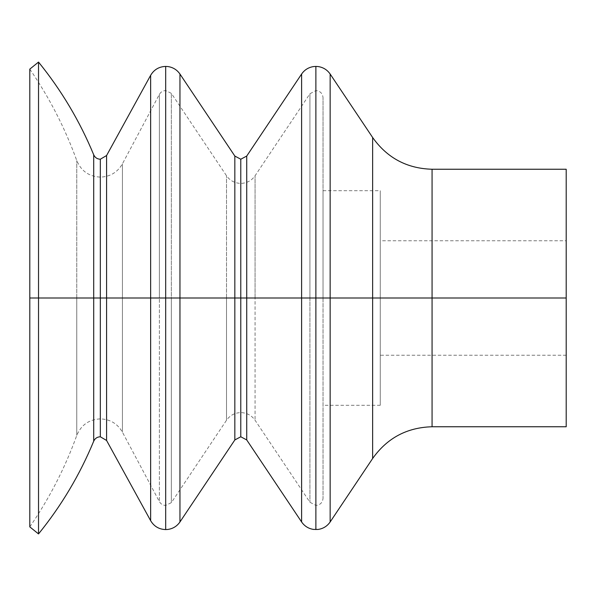<?xml version="1.0" encoding="UTF-8"?>
<svg xmlns="http://www.w3.org/2000/svg" width="596" height="596" viewBox="0 0 596 596"><rect width="100%" height="100%" fill="white"/><g stroke="black" fill="none" stroke-linecap="round" stroke-linejoin="round"><path stroke-width="0.45" stroke-dasharray="2.98 2.23" d="M315.88 298L315.88 66.417L315.88 298L315.88 90.577L315.88 298L323.032 298L323.032 97.729L323.032 298L315.88 298L315.88 505.423L315.88 298L323.032 298L323.032 498.271L323.032 298L315.88 298L330.147 298L315.88 298L315.88 529.583L315.88 298L315.88 505.423L315.88 298L309.935 298L309.935 502.249L309.935 298L255.058 298L255.058 175.775L255.058 298L240.791 298L240.784 159.229L240.784 298L240.791 183.397L240.791 298L255.058 298L255.058 420.225L255.058 298L240.791 298L240.791 412.603L240.791 298L309.935 298L309.935 502.249L309.935 298L315.88 298L315.88 90.577L315.88 298L309.935 298L309.935 93.751L309.935 298L315.88 298L301.613 298L301.613 521.969L301.613 298L315.88 298M330.147 74.031L330.147 521.969L330.147 74.031M246.729 156.055L246.729 298L240.784 298L246.729 298L246.729 439.945L246.729 298L301.613 298L301.613 74.031L301.613 298L246.729 298L246.729 156.055M165.688 298L165.688 66.417L165.688 298L165.695 90.577L165.695 298L171.343 298L171.343 93.341L171.343 298L165.695 298L165.695 505.423L165.695 298L171.343 298L171.343 502.659L171.343 298L165.695 298L179.955 298L165.688 298L165.688 529.583L165.695 298L159.385 298L159.385 501.631L159.385 298L122.426 298L122.426 163.84L122.426 298L100.322 298L100.322 159.229L100.322 298L100.322 177.116L100.322 298L122.426 298L122.426 432.16L122.426 298L100.322 298L100.322 418.884L100.322 298L159.385 298L159.385 501.631L159.385 298L165.695 298L165.695 90.577L165.695 298L159.385 298L159.385 94.369L159.385 298L165.695 298L150.639 298L150.639 520.68L150.639 298L165.688 298M179.955 74.038L179.955 521.962L179.955 74.038M106.587 155.526L106.587 298L100.322 298L106.587 298L106.587 440.474L106.587 298L150.639 298L150.639 75.319L150.639 298L106.587 298L106.587 155.526M100.322 436.771L100.322 298L100.322 436.771M240.784 436.771L240.784 298L240.784 436.771M566.2 169.242L566.2 298L323.032 298L323.032 190.705L323.032 298L380.255 298L380.255 190.705L380.255 298L380.255 240.762L380.255 298L566.2 298L380.255 298L566.2 298L566.2 240.762L566.2 298L432.07 298L432.07 169.242L432.07 426.758L432.07 298L566.2 298L566.2 426.758M372.642 458.488L372.642 298L330.147 298L372.642 298L372.642 458.488M372.642 137.512L372.642 298L372.642 137.512M234.839 156.055L234.839 298L179.955 298L240.784 298L240.791 412.603L240.791 298L171.343 298L171.343 93.341L171.343 298L226.525 298L226.525 175.775L226.525 420.225L226.525 298L240.791 298L240.791 183.397L240.791 298L226.525 298L226.525 175.775L226.525 298L240.791 298L234.839 298L234.839 156.055M38.524 298L93.714 298L93.714 441.189L93.714 298L100.322 298L100.322 418.884L100.322 298L29.8 298L38.524 298L38.524 533.927L38.524 298L29.8 298L29.8 526.879L29.8 298L76.772 298L76.772 435.423L76.772 298L76.772 435.423L76.772 298L100.322 298L100.322 177.116L100.322 298L76.772 298L76.772 160.577L76.772 298L100.322 298L93.714 298L93.714 154.811L93.714 298L38.524 298L38.524 62.073L38.524 298M122.426 298L122.426 432.16L122.426 163.84L122.426 298L159.385 298L122.426 298M255.058 298L255.058 175.775L255.058 298L309.935 298L255.058 298M234.839 439.945L234.839 298L234.839 439.945M309.935 298L309.935 93.751L309.935 298M171.343 298L226.525 298L226.525 420.225L226.525 298L171.343 298L171.343 502.659L171.343 298M159.385 298L159.385 94.369L159.385 298M29.8 298L76.772 298L76.772 160.577L76.772 298L29.8 298L29.8 69.121L29.8 298M566.2 298L566.2 426.758L566.2 240.762L380.255 240.762M380.255 298L380.255 405.295L380.255 298L323.032 298L380.255 298L380.255 405.295L380.255 190.705L380.255 298M323.032 298L323.032 498.271L323.032 298M29.8 69.121C49.371 97.595 65.031 128.08 76.772 160.577C81.153 171.03 89.005 176.543 100.322 177.116C110.133 176.766 117.501 172.341 122.426 163.84L159.385 94.369C160.786 91.948 162.894 90.681 165.695 90.577L171.343 93.341L226.525 175.775C230.011 180.692 234.764 183.225 240.791 183.397C246.811 183.225 251.564 180.692 255.058 175.775L309.935 93.751L315.88 90.577C320.223 91.002 322.607 93.386 323.032 97.729M29.8 526.879C49.371 498.405 65.031 467.92 76.772 435.423C81.153 424.97 89.005 419.457 100.322 418.884C110.133 419.234 117.501 423.659 122.426 432.16L159.385 501.631C160.786 504.052 162.894 505.319 165.695 505.423L171.343 502.659L226.525 420.225C230.011 415.308 234.764 412.775 240.791 412.603C246.811 412.775 251.564 415.308 255.058 420.225L309.935 502.249L315.88 505.423C320.223 504.998 322.607 502.614 323.032 498.271M323.032 190.705L380.255 190.705M566.2 355.238L380.255 355.238M380.255 405.295L323.032 405.295"/><path stroke-width="0.89" d="M29.8 69.121L38.524 62.073C61.433 90.301 79.827 121.219 93.714 154.811L93.714 298L100.322 298L93.714 298L93.714 154.811C95.025 157.612 97.23 159.087 100.322 159.229L100.322 298L100.322 159.229L106.587 155.526L150.639 75.319L150.639 298L165.688 298L150.639 298L150.639 75.319C154.036 69.613 159.058 66.648 165.688 66.417L165.688 298L165.688 66.417L167.789 66.543C172.929 67.273 176.99 69.777 179.955 74.038L234.839 156.055L240.784 159.229L240.784 298L240.784 159.229L246.729 156.055L301.613 74.031L301.613 298L301.613 74.031C304.504 69.874 308.445 67.393 313.444 66.588L315.88 66.417L315.88 298L330.147 298L330.147 74.031L330.147 298L315.88 298L315.88 529.583L315.88 298L246.729 298L246.729 156.055L246.729 298L240.784 298L246.729 298L246.729 439.945L246.729 298L301.613 298L301.613 521.969L301.613 298L315.88 298L315.88 66.417L318.063 66.551C323.166 67.303 327.197 69.799 330.147 74.031L372.642 137.512L372.642 458.488L372.642 137.512C387.169 157.97 406.979 168.549 432.07 169.242L432.07 298L566.2 298L566.2 169.242L432.07 169.242L432.07 298L330.147 298L432.07 298L432.07 426.758L432.07 298L566.2 298L566.2 426.758L432.07 426.758C406.986 427.451 387.177 438.023 372.642 458.488L330.147 521.969L330.147 298L330.147 521.969C327.197 526.201 323.166 528.697 318.063 529.449L313.444 529.412C308.445 528.607 304.504 526.126 301.613 521.969L246.729 439.945L240.784 436.771L240.784 298L240.784 436.771L234.839 439.945L234.839 156.055L234.839 439.945L179.955 521.962L179.955 74.038L179.955 298L165.688 298L240.784 298L179.955 298L179.955 521.962C176.99 526.223 172.929 528.726 167.789 529.457L165.688 529.583L165.688 298L165.688 529.583C159.058 529.352 154.036 526.387 150.639 520.68L150.639 298L106.587 298L106.587 155.526L106.587 298L100.322 298L106.587 298L106.587 440.474L106.587 298L150.639 298L150.639 520.68L106.587 440.474L100.322 436.771L100.322 298L100.322 436.771C97.23 436.913 95.025 438.388 93.714 441.189L93.714 298L38.524 298L38.524 533.927L38.524 298L29.8 298L29.8 526.879L29.8 69.121L29.8 298L38.524 298L38.524 62.073L38.524 298L93.714 298L93.714 441.189C79.827 474.781 61.433 505.699 38.524 533.927L29.8 526.879M566.2 240.762L566.2 298"/></g></svg>
